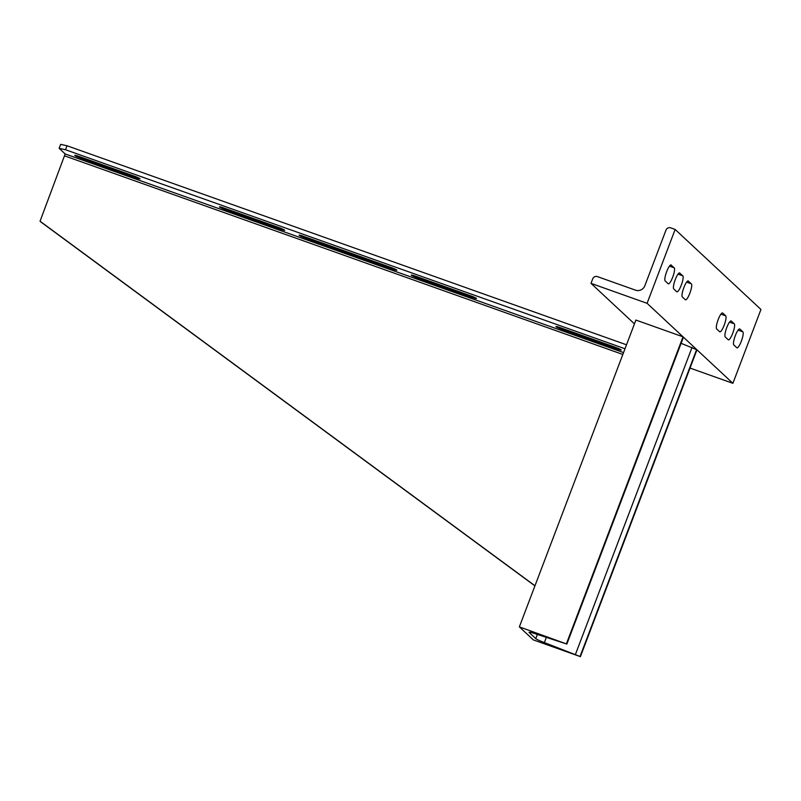<?xml version="1.0" encoding="UTF-8"?>
<svg xmlns="http://www.w3.org/2000/svg" width="801" height="801" viewBox="0 0 801 801"><rect width="100%" height="100%" fill="white"/><g stroke="black" fill="none" stroke-linecap="round" stroke-linejoin="round"><path stroke-width="1.2" d="M623.548 352.59L65.171 153.942L59.154 148.335L60.666 144.36L67.014 145.752L626.512 344.8M59.154 148.335L65.512 149.737L67.014 145.752M65.512 149.737L625 348.775M133.887 175.98A5.497 0.511 20.8 0 1 139.995 178.833A5.497 0.511 20.8 0 1 135.82 177.782L80.861 158.228A5.497 0.511 20.8 0 1 74.753 155.374A5.497 0.511 20.8 0 1 78.929 156.425L133.887 175.98M278.588 227.454A5.497 0.511 20.8 0 1 284.695 230.308A5.497 0.511 20.8 0 1 280.52 229.256L225.562 209.702A5.497 0.511 20.8 0 1 219.454 206.848A5.497 0.511 20.8 0 1 223.629 207.9L278.588 227.454M390.758 267.364A5.497 0.511 20.8 0 1 396.865 270.217A5.497 0.511 20.8 0 1 392.69 269.166L305.201 238.037A5.497 0.511 20.8 0 1 299.093 235.184A5.497 0.511 20.8 0 1 303.269 236.235L390.758 267.364M470.407 295.699A5.497 0.511 20.8 0 1 476.505 298.543A5.497 0.511 20.8 0 1 472.33 297.491L417.371 277.937A5.497 0.511 20.8 0 1 411.273 275.093A5.497 0.511 20.8 0 1 415.439 276.145L470.407 295.699M615.098 347.173A5.497 0.511 20.8 0 1 621.206 350.027A5.497 0.511 20.8 0 1 617.03 348.976L562.072 329.421A5.497 0.511 20.8 0 1 555.964 326.568A5.497 0.511 20.8 0 1 560.139 327.619L615.098 347.173M534.928 585.891L40.801 221.927L40.05 221.226L65.171 153.942M534.968 585.771L40.05 221.226M675.143 229.456L647.088 303.319L591.008 283.364L592.73 278.818A3.665 3.554 133 0 1 597.386 276.605L635.533 290.172A7.329 7.109 -47 0 0 644.845 285.747L666.001 230.067A3.665 3.554 133 0 1 670.657 227.854L675.143 229.456L760.95 309.456L732.895 383.319L690.031 368.07M591.008 283.364L634.452 323.884M647.088 303.319L732.895 383.319M719.658 331.744A8.551 1.892 109.6 0 0 719.819 331.844A8.551 1.892 109.6 0 0 724.324 324.805A8.551 1.892 109.6 0 0 725.706 315.834L722.702 313.031A8.551 1.892 109.6 0 0 722.542 312.941A8.551 1.892 109.6 0 0 718.036 319.969A8.551 1.892 109.6 0 0 716.655 328.941L719.658 331.744M728.239 339.744A8.551 1.892 109.6 0 0 728.399 339.844A8.551 1.892 109.6 0 0 732.905 332.805A8.551 1.892 109.6 0 0 734.287 323.834L731.283 321.031A8.551 1.892 109.6 0 0 731.123 320.941A8.551 1.892 109.6 0 0 726.617 327.969A8.551 1.892 109.6 0 0 725.235 336.941L728.239 339.744M736.82 347.744A8.551 1.892 109.6 0 0 736.98 347.844A8.551 1.892 109.6 0 0 741.486 340.805A8.551 1.892 109.6 0 0 742.867 331.834L739.864 329.031A8.551 1.892 109.6 0 0 739.703 328.941A8.551 1.892 109.6 0 0 735.198 335.969A8.551 1.892 109.6 0 0 733.816 344.941L736.82 347.744M688.379 281.031A8.551 1.892 109.6 0 0 688.219 280.931A8.551 1.892 109.6 0 0 683.714 287.97A8.551 1.892 109.6 0 0 682.332 296.941L685.336 299.744A8.551 1.892 109.6 0 0 685.496 299.834A8.551 1.892 109.6 0 0 690.001 292.806A8.551 1.892 109.6 0 0 691.383 283.834L688.039 280.911M679.799 273.031A8.551 1.892 109.6 0 0 679.638 272.931A8.551 1.892 109.6 0 0 675.133 279.97A8.551 1.892 109.6 0 0 673.751 288.941L676.755 291.744A8.551 1.892 109.6 0 0 676.915 291.834A8.551 1.892 109.6 0 0 681.421 284.806A8.551 1.892 109.6 0 0 682.802 275.834L679.458 272.911M671.218 265.031A8.551 1.892 109.6 0 0 671.058 264.931A8.551 1.892 109.6 0 0 666.552 271.97A8.551 1.892 109.6 0 0 665.17 280.941L668.174 283.744A8.551 1.892 109.6 0 0 668.334 283.834A8.551 1.892 109.6 0 0 672.84 276.806A8.551 1.892 109.6 0 0 674.222 267.834L670.878 264.911M580.415 656.64L544.38 642.592A9.161 0.851 20.8 0 1 535.759 638.617L529.231 632.53A9.161 0.851 20.8 0 1 529.091 632.269A9.161 0.851 20.8 0 1 534.678 633.551L566.858 644.064L519.358 626.873L533.306 639.879L580.415 656.64L696.96 349.817L681.11 343.319M566.858 644.064L683.413 337.251L683.023 336.82L635.904 320.06L519.358 626.873M566.467 643.634L683.023 336.82M617.03 348.976L617.391 348.045M562.072 329.421L562.442 328.44M472.33 297.491L472.69 296.56M417.371 277.937L417.742 276.956M392.69 269.166L393.051 268.225M305.201 238.037L305.571 237.056M280.52 229.256L280.881 228.325M225.562 209.702L225.932 208.721M135.82 177.782L136.18 176.851M80.861 158.228L81.231 157.246M622.838 354.463L64.841 155.955M669.446 266.132L674.222 267.834M678.026 274.132L682.802 275.834M686.607 282.132L691.383 283.834M738.081 330.132L742.867 331.834M729.501 322.132L734.287 323.834M720.92 314.132L725.706 315.834M580.104 656.349L696.65 349.526M575.508 654.227L692.054 347.404M544.38 642.592L546.322 637.476M535.759 638.617L537.351 634.452M566.788 643.924L683.333 337.111"/></g></svg>
